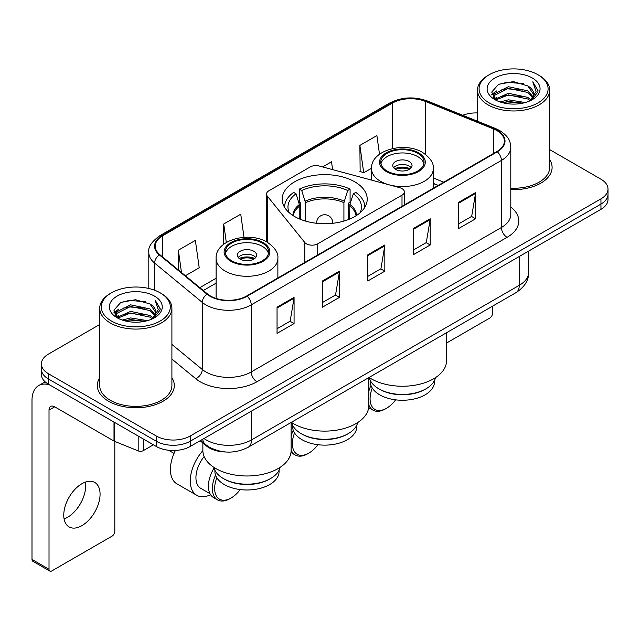 <?xml version="1.0" encoding="UTF-8"?>
<svg xmlns="http://www.w3.org/2000/svg" width="640" height="640" viewBox="0 0 640 640"><rect width="100%" height="100%" fill="white"/><g stroke="black" fill="none" stroke-linecap="round" stroke-linejoin="round"><path stroke-width="0.96" d="M402.008 188.608A8.024 4.632 0 0 0 399.728 187.688L319.256 166.024A8.024 4.632 0 0 0 310.2 166.952L268.864 190.808A8.024 4.632 0 0 0 266.512 194.088A8.024 4.632 0 0 0 267.264 196.04L304.792 242.496A8.024 4.632 0 0 0 317.736 243.816L402.008 195.16A8.024 4.632 0 0 0 404.36 191.888A8.024 4.632 0 0 0 402.008 188.608M354.768 181.824A42.52 24.544 0 0 0 308.432 176.504A42.52 24.544 0 0 0 282.184 199.184A42.52 24.544 0 0 0 294.64 216.544A42.52 24.544 0 0 0 340.968 221.864A42.52 24.544 0 0 0 367.216 199.184A42.52 24.544 0 0 0 354.768 181.824M438.08 185.472L433.296 183.536M225.512 451.976A24.064 13.896 180 0 1 206.576 446.064L200.136 440.744M99.704 324.496L48.448 354.096A24.064 13.896 0 0 0 41.4 363.92L41.4 374.4A24.064 13.896 0 0 0 48.448 384.224L156.224 446.448A24.064 13.896 0 0 0 190.264 446.448L600.952 209.336A24.064 13.896 0 0 0 608 199.512L608 194.272A24.064 13.896 0 0 1 600.952 204.096A24.064 13.896 0 0 0 608 194.272L608 189.032A24.064 13.896 0 0 0 600.952 179.208L549.696 149.616M41.4 363.92A24.064 13.896 0 0 0 48.448 373.744L156.224 435.968A24.064 13.896 0 0 0 190.264 435.968L190.264 441.208L600.952 204.096L190.264 441.208A24.064 13.896 0 0 1 156.224 441.208A24.064 13.896 0 0 0 190.264 441.208L190.264 446.448M48.448 373.744L48.448 378.984L156.224 441.208L48.448 378.984A24.064 13.896 0 0 1 41.4 369.16A24.064 13.896 0 0 0 48.448 378.984L48.448 384.224M99.704 377.8A38.504 22.232 0 0 0 97.304 385.536A38.504 22.232 0 0 0 108.576 401.256A38.504 22.232 0 0 0 150.544 406.072A38.504 22.232 0 0 0 174.312 385.536A38.504 22.232 0 0 0 171.904 377.8A38.504 22.232 0 0 1 174.312 385.536A38.504 22.232 0 0 1 150.544 406.072A38.504 22.232 0 0 1 108.576 401.256A38.504 22.232 0 0 1 97.304 385.536A38.504 22.232 0 0 1 99.704 377.8M496.864 130.576A25.672 14.824 180 0 1 504.376 141.056A25.672 14.824 180 0 1 496.864 151.536L246.704 295.96A25.672 14.824 180 0 1 207.52 293.984L159.864 254.688A25.672 14.824 180 0 1 155.224 246.184A25.672 14.824 180 0 1 162.744 235.704L392.496 103.056A25.672 14.824 180 0 1 425.368 101.4L493.432 128.912A25.672 14.824 180 0 1 496.864 130.576M497.312 130.312A26.312 15.192 0 0 0 493.8 128.608L425.736 101.096A26.312 15.192 0 0 0 392.04 102.8L162.288 235.44A26.312 15.192 0 0 0 159.344 254.896L207 294.192A26.312 15.192 0 0 0 247.16 296.224L497.312 151.792A26.312 15.192 0 0 0 497.312 130.312M277.048 307.192L277.048 333.392L294.072 323.568L294.072 297.368L277.048 307.192M277.048 328.744L290.16 321.176L294 298.24A6.416 3.704 -120 0 0 294.072 297.368M290.04 321.248L294.072 323.568M322.432 280.992L322.432 307.192L339.448 297.368L339.448 271.168L322.432 280.992M322.432 302.544L335.536 294.976L339.384 272.04A6.416 3.704 -120 0 0 339.448 271.168M335.424 295.048L339.448 297.368M458.568 202.392L458.568 228.592L475.592 218.768L475.592 192.568L458.568 202.392M458.568 223.944L471.68 216.376L475.52 193.44A6.416 3.704 -120 0 0 475.592 192.568M471.56 216.448L475.592 218.768M413.192 228.592L413.192 254.792L430.208 244.968L430.208 218.768L413.192 228.592M413.192 250.144L426.296 242.576L430.144 219.64A6.416 3.704 -120 0 0 430.208 218.768M426.184 242.648L430.208 244.968M367.808 254.792L367.808 280.992L384.832 271.168L384.832 244.968L367.808 254.792M367.808 276.344L380.92 268.776L384.76 245.84A6.416 3.704 -120 0 0 384.832 244.968M380.8 268.848L384.832 271.168M510.8 189.592A38.504 22.232 0 0 0 552.104 167.416A38.504 22.232 0 0 0 549.696 159.68A38.504 22.232 0 0 1 552.104 167.416A38.504 22.232 0 0 1 510.8 189.592M190.264 435.968L600.952 198.856A24.064 13.896 0 0 0 608 189.032M477.496 112.936A24.064 13.896 0 0 0 462.744 115.272M185.392 275.736L199.208 267.76L195.368 240.384L178.352 250.208L178.352 269.928M332.608 169.616L331.504 161.784L322.6 166.928M379.504 154.24L376.888 135.584L359.872 145.408L360.144 171.456M244 237.336L240.744 214.184L223.728 224.008L223.728 244.24M359.872 145.408L363.712 172.784L371.536 168.272M363.712 172.784L359.872 171.352M223.728 224.008L226.32 242.472M178.352 250.208L181.48 272.504M446.536 343.032L489.768 318.072A4.008 2.312 120 0 0 492.608 313.16L492.608 306.136M489.2 102.904A34.496 19.912 0 0 0 537.984 102.904A34.496 19.912 0 0 0 537.984 74.736L539.12 75.392A36.096 20.84 0 0 1 549.696 90.128A36.096 20.84 0 0 1 527.408 109.384A36.096 20.84 0 0 1 488.072 104.864A36.096 20.84 0 0 1 477.496 90.128A36.096 20.84 0 0 1 488.072 75.392L489.2 74.736A34.496 19.912 0 0 0 489.2 102.904M510.8 188.2A36.096 20.84 0 0 0 549.696 167.416L549.696 90.128M500.08 101.96L508.408 99.824L525.28 102.528M502.464 102.688L508.408 101.464L522.816 103.144L507.28 101.912L502.632 102.728M494.912 99.264L508.408 93.28L527.776 97.368L530.896 99.952M495.72 99.968L508.408 94.912L527.776 99L530.032 100.728M493.776 98.168L493.536 96.56L494.224 93.824L508.408 86.728L527.776 90.816L533.08 96.832M493.6 97.376L494.224 95.464L508.408 88.368L527.776 92.456L532.696 97.616M529.824 100.896A20.056 11.576 0 0 0 533.648 94.088A20.056 11.576 0 0 0 527.776 85.904L533.64 94.488M532.312 78.008A26.472 15.288 0 0 0 494.936 77.976A26.472 15.288 0 0 0 494.76 99.56A26.472 15.288 0 0 0 494.872 99.624A26.472 15.288 0 0 0 532.432 99.56A26.472 15.288 0 0 0 532.312 78.008M527.776 85.904L513.368 81.6L498.56 84.328L491.696 92.08L496.248 100.352M531.464 100.096L537.864 91.976L537.992 90.52L532.784 81.824L536.064 91.568L530.032 100.8M539.12 75.392L537.984 74.736A34.496 19.912 0 0 0 489.2 74.736M532.784 81.824L537.984 90.856M498.216 84.496L507.28 82.256L523.528 83.712M491.952 95.032L494.912 92.712M501.432 89.944L507.28 88.808L522.952 90.096M501.432 96.496L507.28 95.36L522.952 96.648M491.784 94.392L496.64 90.936M494.368 98.792L496.64 97.488M348.24 433.64L347.392 434.136A32.088 18.528 0 0 1 302.008 434.136L301.16 433.64A33.288 19.224 0 0 0 348.24 433.64A33.288 19.224 0 0 0 357.712 422.544M292.616 425.176L292.616 426.6A32.088 18.528 0 0 0 302.008 439.704A32.088 18.528 0 0 0 336.984 443.72A32.088 18.528 0 0 0 356.792 426.6L356.792 425.176M299.808 219.088L299.808 205.944L296.04 193.776A36.744 21.216 0 0 0 289.352 212.824M300.744 219.464L300.744 203.04L299.32 202.216L299.32 189.112A40.112 23.16 0 0 1 350.088 189.112L347.688 190.496A36.744 21.216 0 0 0 301.712 190.496L305.48 202.672L305.48 221.08M343.92 221.08L343.92 202.672L347.688 190.496M291.36 422.328A44.12 25.472 0 0 0 293.504 423.656A44.12 25.472 0 0 0 341.584 429.176A44.12 25.472 0 0 0 368.824 405.64L368.824 377.6M350.088 189.112L350.088 202.216L348.656 203.04L348.656 219.464M296.04 193.776L293.648 192.392A40.112 23.16 0 0 0 284.592 207.048A40.112 23.16 0 0 0 284.592 207.328L284.592 207.048M301.712 190.496L299.32 189.112M364.808 207.048L364.808 207.328A40.112 23.16 0 0 0 364.808 207.048A40.112 23.16 0 0 0 355.76 192.392L353.36 193.776L349.856 204.408L349.592 219.088M360.056 212.824A36.744 21.216 0 0 0 353.36 193.776M291.688 422.544A33.288 19.224 0 0 0 301.16 433.64L302.008 434.136M294.544 432.936A23.264 13.432 120 0 0 292.368 443.632A23.264 13.432 120 0 0 308.816 453.128A23.264 13.432 120 0 0 317.912 444.712M291.112 449.832A24.872 14.36 120 0 0 295.248 455.016A24.872 14.36 120 0 0 307.68 453.784L308.816 453.128M290.968 452.536A24.872 14.36 120 0 0 291.28 452.728L295.248 455.016M293.24 430.24A24.872 14.36 120 0 0 291.112 436.264M291.824 423.088A24.872 14.36 120 0 0 291.112 424.304M417.728 153.336A21.656 12.504 0 0 0 394.128 150.624A21.656 12.504 0 0 0 380.752 162.176A21.656 12.504 0 0 0 387.096 171.016A21.656 12.504 0 0 0 410.704 173.728A21.656 12.504 0 0 0 424.072 162.176A21.656 12.504 0 0 0 417.728 153.336M423.888 163.816A21.656 12.504 0 0 0 417.728 156.608A21.656 12.504 0 0 0 395.456 153.608A21.656 12.504 0 0 0 380.944 163.816M435.52 377.616A33.376 19.264 180 0 1 426.008 388.808L425.104 389.336A32.088 18.528 180 0 1 379.72 389.336L378.816 388.808A33.376 19.264 180 0 1 369.312 377.616M434.504 380.48L434.504 381.736A32.088 18.528 180 0 1 414.696 398.848A32.088 18.528 180 0 1 379.72 394.832A32.088 18.528 180 0 1 370.328 381.736L370.328 380.48M426.008 388.808A33.376 19.264 180 0 1 378.816 388.808L379.72 389.336M369.072 377.456A44.12 25.472 0 0 0 371.216 378.784A44.12 25.472 0 0 0 419.296 384.312A44.12 25.472 0 0 0 446.536 360.776L446.536 332.736M409.224 161.52A9.624 5.56 0 0 0 398.728 160.32A9.624 5.56 0 0 0 392.784 165.456A9.624 5.56 0 0 0 395.608 169.384A9.624 5.56 0 0 0 406.096 170.584A9.624 5.56 0 0 0 412.04 165.456A9.624 5.56 0 0 0 409.224 161.52M411.184 167.744A9.624 5.56 0 0 0 409.224 166.104A9.624 5.56 0 0 0 393.648 167.744M394.64 168.728A12.832 7.408 180 0 1 409.624 168.496L409.624 169.136M395.688 169.432A11.232 6.488 180 0 1 408.472 169.16L409.624 168.496M408.28 169.856L408.472 169.16M372.256 388.064A23.264 13.432 120 0 0 370.08 398.768A23.264 13.432 120 0 0 386.528 408.264A23.264 13.432 120 0 0 395.624 399.84M368.824 404.968A24.872 14.36 120 0 0 372.96 410.152A24.872 14.36 120 0 0 385.4 408.92L386.528 408.264M368.68 407.672A24.872 14.36 120 0 0 368.992 407.856L372.96 410.152M370.952 385.376A24.872 14.36 120 0 0 368.824 391.4M369.48 378.312A24.872 14.36 120 0 0 368.824 379.44M262.304 243.072A21.656 12.504 0 0 0 238.696 240.36A21.656 12.504 0 0 0 225.328 251.912A21.656 12.504 0 0 0 231.672 260.752A21.656 12.504 0 0 0 255.28 263.464A21.656 12.504 0 0 0 268.648 251.912A21.656 12.504 0 0 0 262.304 243.072M268.464 253.552A21.656 12.504 0 0 0 262.304 246.344A21.656 12.504 0 0 0 240.032 243.344A21.656 12.504 0 0 0 225.512 253.552M280.096 467.352A33.376 19.264 180 0 1 270.584 478.544L269.68 479.064A32.088 18.528 180 0 1 224.296 479.064L223.392 478.544A33.376 19.264 180 0 1 213.88 467.352M279.072 470.216L279.072 471.472A32.088 18.528 180 0 1 259.264 488.584A32.088 18.528 180 0 1 224.296 484.568A32.088 18.528 180 0 1 214.896 471.472L214.896 470.216M270.584 478.544A33.376 19.264 180 0 1 223.392 478.544L224.296 479.064M202.864 443L202.864 450.512A44.12 25.472 0 0 0 215.792 468.52A44.12 25.472 0 0 0 263.872 474.048A44.12 25.472 0 0 0 291.112 450.512L291.112 422.472M253.792 251.256A9.624 5.56 0 0 0 243.304 250.056A9.624 5.56 0 0 0 237.36 255.184A9.624 5.56 0 0 0 240.184 259.12A9.624 5.56 0 0 0 250.672 260.32A9.624 5.56 0 0 0 256.616 255.184A9.624 5.56 0 0 0 253.792 251.256M255.76 257.48A9.624 5.56 0 0 0 253.792 255.84A9.624 5.56 0 0 0 238.216 257.48M239.208 258.464A12.832 7.408 180 0 1 254.2 258.224L254.2 258.864M240.264 259.16A11.232 6.488 180 0 1 253.04 258.896L254.2 258.224M252.856 259.592L253.04 258.896M175.4 450.464A31.288 18.064 120 0 0 170.408 469.504A31.288 18.064 120 0 0 176.888 483.824L196.744 495.288A31.288 18.064 -60 0 1 190.264 480.968A31.288 18.064 -60 0 1 202.864 450.632M210.568 494.704A31.288 18.064 -60 0 1 196.744 495.288M216.832 477.8A23.264 13.432 120 0 0 214.656 488.504A23.264 13.432 120 0 0 231.104 498A23.264 13.432 120 0 0 240.2 489.576M215.528 475.112A24.872 14.36 120 0 0 212.384 488.504A24.872 14.36 120 0 0 217.536 499.888A24.872 14.36 120 0 0 229.968 498.656L231.104 498M209.976 493.664L200.752 488.344A23.264 13.432 -60 0 1 195.936 477.696A23.264 13.432 -60 0 1 204.12 456.544M214.056 468.048A24.872 14.36 120 0 0 208.416 486.208A24.872 14.36 120 0 0 213.568 497.592L217.536 499.888M85.344 482.12A25.672 14.824 -60 0 1 67.52 517.328A25.672 14.824 -60 0 1 64.096 518.928M81.92 525.64A25.672 14.824 120 0 0 98.688 503.016A25.672 14.824 120 0 0 94.752 482.448A25.672 14.824 120 0 0 81.92 483.72A25.672 14.824 120 0 0 65.144 506.336A25.672 14.824 120 0 0 69.08 526.912A25.672 14.824 120 0 0 81.92 525.64M143.32 439L143.32 450.624L153.392 444.808M49.648 384.912A32.088 18.528 -120 0 0 38.648 385.584A32.088 18.528 -120 0 0 32 400.272L32 559.44L49.016 569.264L49.016 410.096A8.024 4.632 60 0 1 50.68 406.424A8.024 4.632 60 0 1 54.688 406.824L114 441.064L114 422.072M49.016 569.264A4.008 2.312 120 0 0 49.848 571.096L32.832 561.272A4.008 2.312 -60 0 1 32 559.44M49.848 571.096A4.008 2.312 120 0 0 51.856 570.896L111.984 536.184A4.008 2.312 120 0 0 114.816 531.272L114.816 441.44M143.32 450.624A4.008 2.312 180 0 1 138.184 450.88L114.536 441.32A4.008 2.312 180 0 1 114 441.064M111.416 321.016A34.496 19.912 0 0 0 160.2 321.016A34.496 19.912 0 0 0 160.2 292.848L161.336 293.504A36.096 20.84 0 0 1 171.904 308.24A36.096 20.84 0 0 1 149.624 327.496A36.096 20.84 0 0 1 110.28 322.976A36.096 20.84 0 0 1 99.704 308.24A36.096 20.84 0 0 1 110.28 293.504L111.416 292.848A34.496 19.912 0 0 0 111.416 321.016M99.704 308.24L99.704 385.536A36.096 20.84 0 0 0 110.28 400.272A36.096 20.84 0 0 0 149.624 404.784A36.096 20.84 0 0 0 171.904 385.536L171.904 308.24M122.296 320.072L130.616 317.944L147.496 320.648M124.672 320.8L130.616 319.576L145.024 321.256M117.104 317.4L130.616 311.392L149.984 315.48L153.104 318.064M117.928 318.08L130.616 313.032L149.984 317.12L152.24 318.84M115.992 316.288L115.752 314.672L116.432 311.936L130.616 304.84L149.984 308.928L155.288 314.944M115.816 315.488L116.432 313.576L130.616 306.48L149.984 310.568L154.912 315.728M152.04 319.008A20.056 11.576 0 0 0 155.864 312.208A20.056 11.576 0 0 0 149.984 304.016L155.848 312.6M154.528 296.128A26.472 15.288 0 0 0 117.144 296.088A26.472 15.288 0 0 0 116.976 317.672A26.472 15.288 0 0 0 117.088 317.736A26.472 15.288 0 0 0 154.64 317.672A26.472 15.288 0 0 0 154.528 296.128M149.984 304.016L135.576 299.72L120.768 302.44L113.904 310.2L118.456 318.464M153.68 318.208L160.072 310.088L160.2 308.64L155 299.944L158.28 309.688L152.248 318.912M161.336 293.504L160.2 292.848A34.496 19.912 0 0 0 111.416 292.848M155 299.944L160.2 308.968M120.424 302.608L129.496 300.376L145.736 301.832M114.168 313.152L117.128 310.824M123.64 308.056L129.496 306.92L145.16 308.208M123.64 314.608L129.496 313.472L145.16 314.76M124.84 320.84L129.496 320.024L145.008 321.264M114 312.504L118.856 309.056M116.576 316.912L118.856 315.6M206.576 445.344L206.576 446.064M267.264 196.04L267.264 242.24M304.792 242.496L304.792 262.424M317.736 243.816L317.736 254.952M402.008 195.16L402.008 206.296M203.992 438.52A32.088 18.528 0 0 0 206.144 439.896A32.088 18.528 0 0 0 251.528 439.896L519.264 285.32A32.088 18.528 0 0 0 528.664 272.216C528.904 280.184 524.656 286.992 515.944 292.664L248.2 447.24A16.048 9.264 60 0 0 251.528 439.896L251.528 411.08M519.264 256.496L519.264 285.32A16.048 9.264 60 0 1 515.944 292.664M202.688 439.272A16.048 10.728 129.5 0 0 205.488 444.488L200.616 440.472M600.952 209.336L600.952 198.856M156.224 446.448L156.224 435.968M510.8 207.072A40.112 23.16 180 0 1 507.072 237.336L256.912 381.768A8.024 4.632 60 0 1 251.24 371.944L501.4 227.512A32.088 18.528 0 0 0 510.8 214.416L510.8 147.344A32.088 18.528 180 0 1 501.4 160.44A8.024 4.632 -120 0 0 497.312 151.792M256.912 381.768A40.112 23.16 180 0 1 200.192 381.768A40.112 23.16 180 0 1 195.696 378.672L171.904 359.056M207 294.192A8.024 5.368 129.5 0 0 202.264 302.392L202.264 369.464A32.088 18.528 0 0 0 205.864 371.944A32.088 18.528 0 0 0 251.24 371.944L251.24 304.872A32.088 18.528 180 0 1 202.264 302.392L154.608 263.096A32.088 18.528 180 0 1 148.808 252.472L148.808 288.488M510.8 147.344C510.28 141.832 509.768 137.24 499.736 130.568L495.52 128.52A8.024 3.76 112 0 0 493.8 128.608M495.52 128.52L427.456 101.008C414.168 96.304 401.56 96.984 389.616 103.056A8.024 4.632 60 0 1 392.04 102.8M162.288 235.44A8.024 4.632 -120 0 0 159.864 235.704C151.536 241.688 147.856 247.28 148.808 252.472M159.344 254.896A8.024 5.368 129.5 0 0 154.608 263.096L154.608 290.232M427.456 101.008A8.024 3.76 112 0 0 425.736 101.096M247.16 296.224A8.024 4.632 60 0 1 251.24 304.872L501.4 160.44L501.4 227.512A8.024 4.632 60 0 0 507.072 237.336M171.904 344.432L202.264 369.464A8.024 5.368 -50.5 0 1 195.696 378.672M162.744 235.704L162.744 257.056M493.432 128.912L493.432 153.512M425.368 101.4L425.368 154.28M443.76 182.192L433.296 177.96M392.496 103.056L392.496 148.568M216.104 278.256L199.84 287.648M367.808 255.624L384.76 245.84M413.192 229.424L430.144 219.64M458.568 203.224L475.52 193.44M322.432 281.824L339.384 272.04M277.048 308.024L294 298.24M299.808 205.944A31.448 18.152 0 0 0 293.336 215.752M343.92 202.672A31.448 18.152 0 0 0 305.48 202.672M299.544 204.408A31.824 18.376 0 0 0 292.88 215.464M344.184 201.136A31.824 18.376 0 0 0 305.216 201.136M356.52 215.464A31.824 18.376 0 0 0 349.856 204.408M356.072 215.752A31.448 18.152 0 0 0 349.592 205.944M316.728 223.296A8.024 4.632 180 0 1 316.68 222.768L316.68 223.288M332.72 223.288L332.72 222.768A8.024 4.632 180 0 1 332.672 223.296M386.248 171.512A22.864 13.2 0 0 0 418.584 171.512A22.864 13.2 0 0 0 418.584 152.84A22.864 13.2 0 0 0 386.248 152.84A22.864 13.2 0 0 0 386.248 171.512M433.296 188.232L433.296 168.728A30.888 17.832 180 0 1 414.232 185.2A30.888 17.832 180 0 1 380.576 181.336A30.888 17.832 180 0 1 371.528 168.728L371.528 180.096M230.824 261.248A22.864 13.2 0 0 0 263.152 261.248A22.864 13.2 0 0 0 263.152 242.576A22.864 13.2 0 0 0 230.824 242.576A22.864 13.2 0 0 0 230.824 261.248M277.872 277.968L277.872 258.464A30.888 17.832 180 0 1 258.808 274.936A30.888 17.832 180 0 1 225.152 271.072A30.888 17.832 180 0 1 216.104 258.464L216.104 298.44M49.016 410.096L54.688 406.824M114.536 422.376L114.536 441.32M138.184 450.88L138.184 436.032M266.512 194.088L266.512 241.816M404.36 191.888L404.36 204.936M248.2 447.24C235.288 453.728 222.376 453.728 209.472 447.24L205.488 444.488M528.664 272.216L528.664 251.072M389.616 103.056L159.864 235.704M216.104 283.144L203.328 290.52M438.256 185.368L433.296 183.36M493.536 97.888L493.536 96.56M477.496 121.24L477.496 90.128M332.72 222.768A8.024 8.024 0 0 0 320.688 215.816A8.024 8.024 0 0 0 316.68 222.768M433.296 168.728C433.976 163.288 430.408 157.864 422.592 152.448C404.384 141.176 370.456 150.216 371.528 168.728M277.872 258.464C278.552 253.024 274.984 247.6 267.168 242.184C248.96 230.912 215.032 239.952 216.104 258.464M174.032 453.4L168.584 450.256M38.648 385.584L45.136 381.832M115.752 316L115.752 314.672"/></g></svg>
